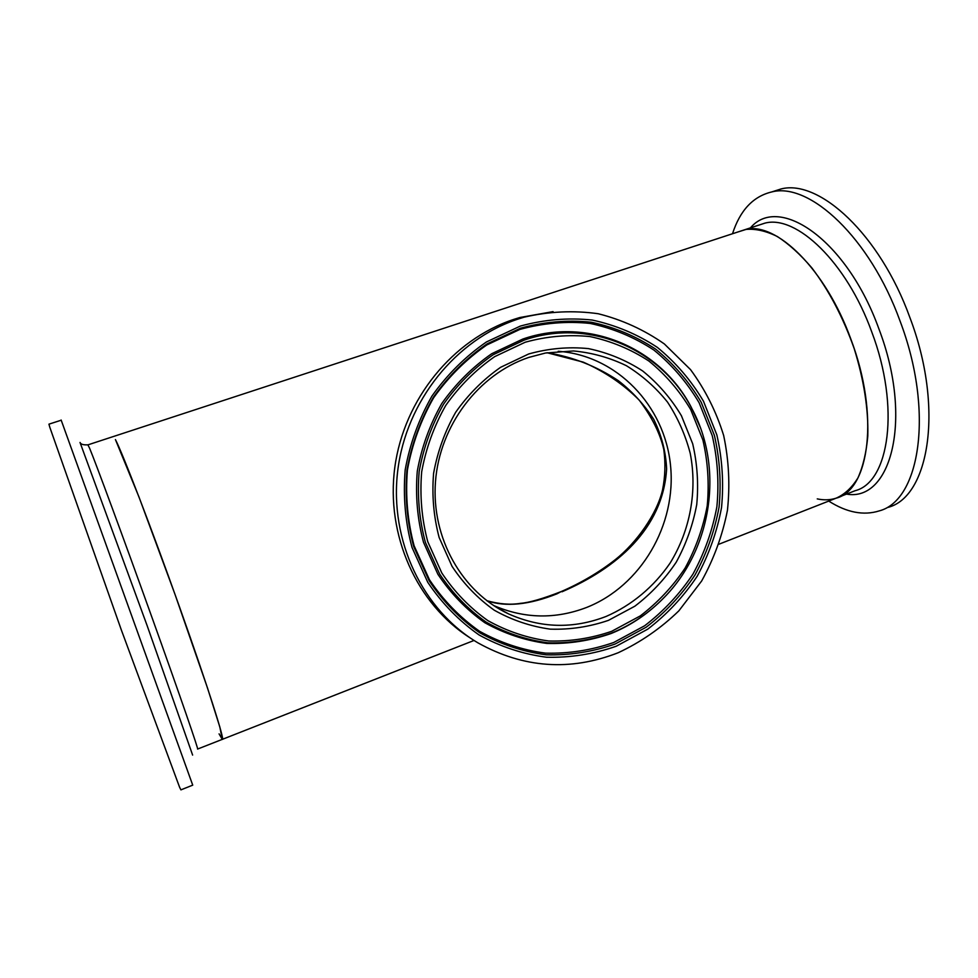 <?xml version="1.0" encoding="UTF-8"?>
<svg xmlns="http://www.w3.org/2000/svg" width="978" height="978" viewBox="0 0 978 978"><rect width="100%" height="100%" fill="white"/><g stroke="black" fill="none" stroke-linecap="round" stroke-linejoin="round"><path stroke-width="1.47" d="M562.02 591.776C616.079 568.524 662.95 529.208 666.617 468.902C665.859 451.775 661.556 435.234 653.707 419.293C644.062 404.379 632.265 391.506 618.316 380.674C596.409 366.139 572.656 356.823 547.044 352.728L583.206 362.117C604.93 371.713 623.585 384.378 639.196 400.112C652.033 417.178 660.236 433.657 663.805 449.55C665.615 463.169 665.211 476.555 662.595 489.709C657.057 513.939 636.482 542.79 615.565 559.44C599.306 572.191 581.201 582.888 561.225 591.568L557.044 593.793C529.159 604.893 505.773 607.204 486.873 600.749M493.572 605.492C524.33 618.744 555.345 619.392 586.629 607.448C641.067 585.944 676.703 524.746 670.505 465.222C664.637 405.674 616.886 355.479 558.218 351.285C616.886 355.479 664.637 405.674 670.505 465.222C676.703 524.746 641.067 585.944 586.629 607.448C555.345 619.392 524.33 618.744 493.572 605.492M719.087 544.159L836.104 498.181C869.442 490.076 879.735 415.088 850.872 339.17C825.64 269.182 775.957 221.26 745.322 229.549L738.292 231.859L746.116 229.402C755.737 228.607 766.165 230.991 777.388 236.554C788.879 243.987 800.346 254.414 811.813 267.838C829.014 290.478 843.134 317.385 854.173 348.559C863.941 380.014 868.488 409.159 867.804 436.005C866.349 452.484 863.061 466.445 857.938 477.9C851.924 487.667 844.637 494.428 836.104 498.181C830.212 500.088 823.928 500.32 817.253 498.89M197.654 749.038L222.287 739.368C225.38 741.715 207.336 685.101 179.353 606.507C151.407 527.973 122.58 453.144 115.428 439.587L138.986 497.007L174.928 594.147L207.568 688.182L219.83 726.984L222.287 739.368L219.072 733.867M519.954 329.39L486.812 344.941C466.237 359.183 448.499 376.811 433.609 397.801C420.809 420.296 412.08 444.367 407.423 469.99C405.32 495.883 407.545 521.14 414.11 545.773L429.476 579.795C443.254 600.321 459.941 617.473 479.538 631.262C500.333 642.766 522.313 650.064 545.504 653.145C568.841 653.744 591.592 650.187 613.744 642.485L644.612 625.786C663.451 611.336 679.563 594.123 692.937 574.147C704.466 552.973 712.449 530.516 716.874 506.751C719.136 482.704 717.595 459.024 712.253 435.699L699.16 402.826C687.118 382.484 672.057 364.916 653.964 350.112C634.453 337.288 613.218 328.4 590.26 323.449C566.763 321.004 543.328 322.984 519.954 329.39M700.126 427.068L691.36 407.484C660.761 347.96 588.145 316.371 522.839 339.048L491.738 353.706C472.435 367.117 455.809 383.682 441.848 403.401C429.843 424.525 421.652 447.105 417.288 471.151C415.295 495.467 417.374 519.171 423.511 542.301L437.887 574.269C450.809 593.573 466.457 609.722 484.831 622.717C504.355 633.585 525.015 640.492 546.824 643.438C568.78 644.05 590.199 640.749 611.067 633.536C626.874 627.118 641.287 618.218 654.306 606.825M553.083 311.615L519.783 317.532L514.012 319.317C452.948 339.342 404.012 399.11 394.831 467.276C385.625 535.443 416.983 604.233 470.125 637.888M618.157 652.754C640.59 642.277 660.822 628.316 678.842 610.859L701.642 581.018C713.916 558.841 722.51 535.296 727.436 510.369C730.126 485.112 728.867 460.173 723.671 435.528C716.238 411.555 705.187 389.586 690.541 369.623L664.355 343.95C644.209 329.843 622.155 319.769 598.181 313.73C573.573 310.27 548.866 311.432 524.037 317.202L518.218 319.011C455.858 339.452 406.102 401.127 397.704 470.931C389.268 540.736 422.875 610.358 478.059 642.925C523.511 668.145 570.211 671.421 618.157 652.754M732.498 233.754C740.065 210.294 753.17 196.346 771.825 191.92C809.478 181.957 869.943 237.654 899.992 320.894C934.442 411.335 919.956 500.455 879.234 510.895C863.562 515.809 846.716 512.533 828.721 501.078M771.715 191.945L780.994 188.974C819.051 178.888 879.845 234.304 909.821 317.361C944.222 407.594 929.247 496.726 888.11 507.35M757.681 225.502L113.045 436.64M61.186 420.222L48.937 424.159L49.866 427.447L121.333 629.954L179.61 787.29L180.918 789.869L192.727 785.151L61.137 420.027M561.091 591.617L561.225 591.568C542.814 598.756 529.196 602.68 520.382 603.353C510.394 605.027 499.196 604.147 486.799 600.688M520.504 328.205L487.068 343.889C466.298 358.266 448.413 376.041 433.388 397.227C420.467 419.929 411.652 444.208 406.958 470.063C404.831 496.201 407.08 521.69 413.706 546.531L429.208 580.859C443.12 601.568 459.966 618.878 479.721 632.778C500.699 644.368 522.875 651.727 546.262 654.832C569.795 655.419 592.741 651.825 615.089 644.037L646.213 627.191C665.199 612.619 681.446 595.247 694.93 575.101C706.556 553.756 714.6 531.103 719.062 507.13C721.348 482.887 719.796 459 714.417 435.479L701.226 402.325C689.087 381.811 673.903 364.085 655.663 349.146C635.993 336.2 614.575 327.227 591.421 322.239C567.729 319.757 544.086 321.75 520.504 328.205M611.776 632.986C631.495 624.942 648.903 613.157 664.025 597.619C712.082 549.025 724.16 467.582 691.629 408.168C661.201 348.987 589 317.581 524.074 340.148L493.169 354.733C473.975 368.07 457.447 384.55 443.572 404.159C431.64 425.149 423.498 447.606 419.159 471.518C417.178 495.675 419.232 519.257 425.332 542.24L439.623 574.025C452.447 593.23 468.01 609.282 486.274 622.216C505.675 633.01 526.213 639.881 547.888 642.827C569.722 643.438 591.018 640.15 611.776 632.986M611.727 631.287L640.284 615.908C657.729 602.57 672.656 586.666 685.052 568.181C695.737 548.597 703.133 527.79 707.228 505.797C709.307 483.535 707.864 461.616 702.901 440.039L690.749 409.648C679.576 390.858 665.615 374.66 648.879 361.029C630.822 349.219 611.189 341.077 589.991 336.579C568.316 334.378 546.714 336.273 525.174 342.239L494.672 356.64C475.748 369.806 459.44 386.065 445.76 405.418C433.987 426.139 425.956 448.291 421.665 471.885C419.709 495.724 421.738 518.988 427.753 541.678L441.836 573.035C454.489 591.983 469.831 607.839 487.863 620.614C506.995 631.275 527.264 638.072 548.658 640.981C570.211 641.592 591.225 638.365 611.727 631.287M608.45 620.358L634.844 606.213C650.969 593.927 664.771 579.245 676.238 562.179C686.128 544.086 692.95 524.88 696.739 504.55C698.659 483.976 697.302 463.731 692.693 443.804L681.434 415.76C671.079 398.449 658.17 383.523 642.693 370.98C626.018 360.149 607.9 352.679 588.365 348.596C568.389 346.64 548.499 348.425 528.682 353.975L500.65 367.288C483.266 379.427 468.291 394.403 455.724 412.203C444.917 431.249 437.545 451.616 433.596 473.303C431.787 495.21 433.633 516.604 439.134 537.472L452.044 566.335C463.645 583.805 477.729 598.426 494.293 610.223C511.897 620.101 530.553 626.409 550.259 629.147C570.125 629.771 589.526 626.837 608.45 620.358M495.699 606.849L508.56 613.891C540.724 628.243 573.242 629.098 606.115 616.446C631.788 605.26 653.879 586.763 670.089 563.108C690.211 530.492 697.522 490.663 690.211 453.242C685.358 434.843 677.803 417.802 667.534 402.129C655.859 387.545 642.143 375.405 626.385 365.699C609.734 357.63 592.118 352.716 573.524 350.955L545.553 353.009L528.768 357.41M616.201 646.25L647.729 629.16C666.972 614.392 683.426 596.788 697.094 576.372C708.867 554.734 717.021 531.775 721.544 507.496C723.854 482.924 722.29 458.719 716.837 434.88L703.5 401.273C691.201 380.491 675.822 362.52 657.338 347.373C637.411 334.231 615.7 325.124 592.24 320.05C568.218 317.52 544.257 319.537 520.333 326.077L486.433 341.958C465.369 356.53 447.215 374.562 431.97 396.041C418.865 419.073 409.929 443.694 405.173 469.917C403.009 496.433 405.295 522.289 412.031 547.484L427.753 582.289C441.873 603.279 458.951 620.822 478.988 634.905C500.259 646.654 522.753 654.086 546.457 657.216C570.308 657.815 593.56 654.16 616.201 646.25M757.767 225.478L764.882 223.143C796.263 214.61 846.545 262.031 871.667 331.701C900.432 407.251 889.246 482.276 855.127 490.711L839.344 496.91M750.419 227.886C778.989 193.815 847.046 239.977 878.941 328.999C913.391 419.11 891.019 502.13 846.471 494.11M197.568 749.075C199.439 751.935 180.001 695.529 151.676 616.592C123.375 537.704 95.441 462.129 89.536 448.095L87.886 444.868M192.617 755.077L147.189 625.786L80.025 442.459M474.024 640.456L222.507 739.282M663.61 597.974L664.025 597.619C712.094 549.013 724.16 467.618 691.629 408.168L691.36 407.484M528.731 357.435L545.553 353.009M494.978 606.397L508.56 613.891C462.068 592.179 431.237 538.083 435.467 481.799C439.599 425.516 478.535 374.317 528.597 357.483M519.783 317.532L524.037 317.202M771.825 191.92L780.994 188.974M113.521 436.481L88.069 444.819C83.423 445.088 80.771 444.33 80.135 442.569"/></g></svg>
